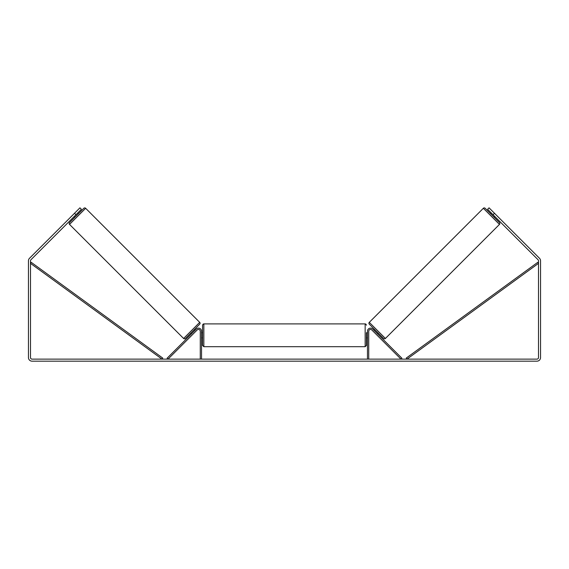 <?xml version="1.0" encoding="UTF-8"?>
<svg xmlns="http://www.w3.org/2000/svg" width="569" height="569" viewBox="0 0 569 569"><rect width="100%" height="100%" fill="white"/><g stroke="black" fill="none" stroke-linecap="round" stroke-linejoin="round"><path stroke-width="0.85" d="M201.54 359.117L201.54 331.208A3.073 3.073 0 0 0 196.298 329.031L167.115 358.207L168.026 359.117L197.201 329.935A1.792 1.792 0 0 1 200.26 331.208L200.26 359.117M368.74 359.117L368.74 331.208A1.792 1.792 0 0 1 371.799 329.935L400.974 359.117L401.885 358.207L372.702 329.031A3.073 3.073 0 0 0 367.46 331.208L367.46 359.117M483.351 208.29A1.28 1.28 0 0 1 485.165 208.29L499.468 222.593A1.28 1.28 0 0 1 499.468 224.406L385.398 338.47A1.28 1.28 0 0 1 383.591 338.47L369.288 324.166A1.28 1.28 0 0 1 369.288 322.353L483.351 208.29L499.468 224.406M490.499 213.631L491.225 212.906M494.127 217.251L494.845 216.526M373.904 330.233L374.63 329.508M377.524 333.854L378.25 333.128M374.423 330.745L377.005 333.334M491.744 213.425L494.333 216.014M75.962 214.719L74.518 213.268L79.945 207.834L81.395 209.285L30.946 259.734A1.536 1.536 0 0 0 30.498 260.815L30.498 357.581A1.536 1.536 0 0 0 32.035 359.117L536.965 359.117A1.536 1.536 0 0 0 538.502 357.581L538.502 260.815A1.536 1.536 0 0 0 538.054 259.734L487.605 209.285L489.056 207.834L494.482 213.268L493.039 214.719M74.518 213.268L29.503 258.283A3.585 3.585 0 0 0 28.45 260.815L28.45 357.581A3.585 3.585 0 0 0 32.035 361.166L536.965 361.166A3.585 3.585 0 0 0 540.55 357.581L540.55 260.815A3.585 3.585 0 0 0 539.497 258.283L494.482 213.268M183.602 338.47L199.712 322.353L85.649 208.29A1.28 1.28 0 0 0 83.835 208.29L69.532 222.593A1.28 1.28 0 0 0 69.532 224.406L183.602 338.47A1.28 1.28 0 0 0 185.409 338.47L199.712 324.166L185.409 338.47M199.712 322.353A1.28 1.28 0 0 1 199.712 324.166M78.501 213.631L77.775 212.906M77.256 213.425L74.667 216.014M74.873 217.251L74.155 216.526M195.096 330.233L194.37 329.508M191.476 333.854L190.75 333.128M194.577 330.745L191.995 333.334M202.564 335.305L202.564 325.191C202.898 324.287 203.325 323.861 203.844 323.91L203.844 346.699L202.564 345.419L202.564 335.305M367.46 332.744L366.436 332.744L366.436 345.419L366.436 337.865L367.46 337.865M201.54 333.477L201.54 337.133M367.46 337.133L367.46 333.477M30.498 263.376L161.994 359.117L162.748 358.079L31.252 262.345L30.498 263.376M538.502 263.376L407.006 359.117L406.252 358.079L537.748 262.345L538.502 263.376M385.398 338.47L369.288 322.353M85.649 208.29L69.532 224.406M203.844 346.699L365.156 346.699L365.156 323.91C365.675 323.861 366.102 324.287 366.436 325.191M365.156 323.91L203.844 323.91M202.564 332.744L201.54 332.744M202.564 337.865L201.54 337.865M365.156 346.699L366.436 345.419"/></g></svg>

